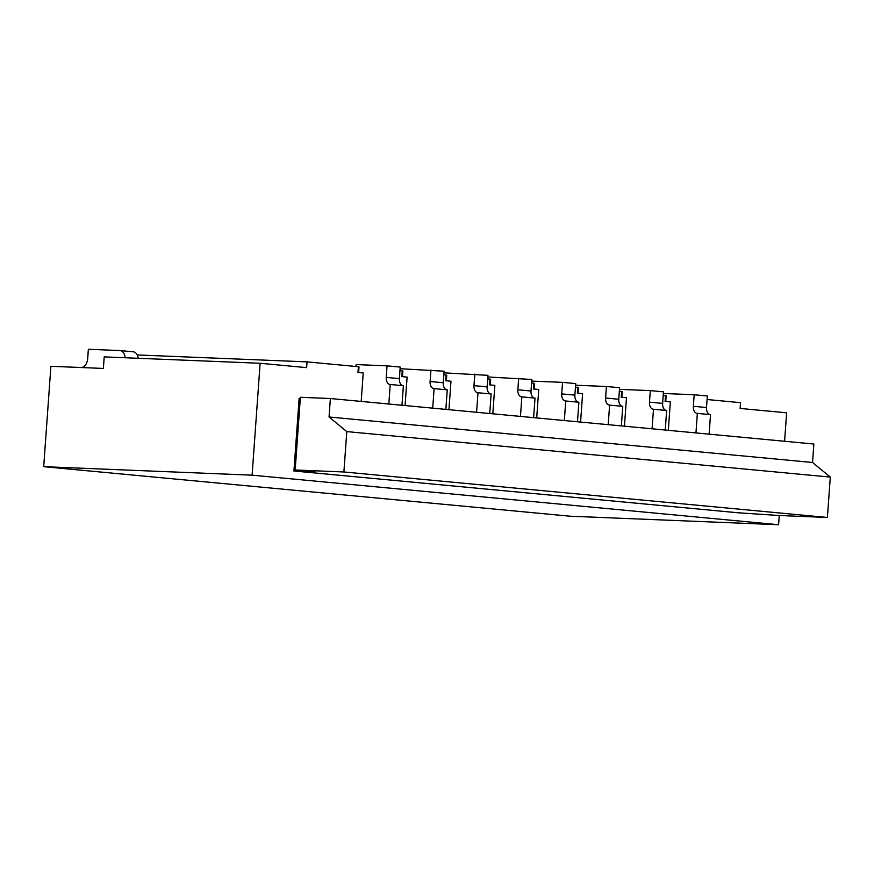 <?xml version="1.0" encoding="UTF-8"?>
<svg xmlns="http://www.w3.org/2000/svg" width="874" height="874" viewBox="0 0 874 874"><rect width="100%" height="100%" fill="white"/><g stroke="black" fill="none" stroke-linecap="round" stroke-linejoin="round"><path stroke-width="1.31" d="M343.897 471.971L346.792 431.592L329.05 416.985L330.372 398.522L300.383 397.299L295.172 469.983L343.897 471.971L827.405 517.474L778.679 515.485L737.94 512.765L293.926 470.988L299.137 398.293L300.306 398.347M446.374 380.791L446.767 375.219L443.839 374.749M448.941 409.677L450.984 381.228L445.718 380.736L446.133 374.968M260.124 363.267L104.203 356.898L103.372 368.435L50.9 366.293L43.7 466.672L252.105 475.172L260.124 363.267L306.632 367.637L307.047 361.869L137.196 354.942M388.821 404.017L390.23 384.484A6.937 4.501 95.4 0 1 390.077 384.473A6.937 4.501 95.4 0 1 386.221 377.382L387.051 365.845L400.216 367.08L399.385 378.617A6.937 4.501 95.4 0 0 403.078 385.696M295.172 469.983L314.913 471.84L293.926 470.988M252.105 475.172L778.603 524.728L570.198 516.217L43.7 466.672M405.066 405.547L407.109 377.098L401.843 376.607L402.258 370.838L399.964 370.62M125.157 357.75A9.253 5.998 -84.6 0 0 120.044 350.572A9.253 5.998 -84.6 0 0 119.836 350.561L88.35 349.272L87.695 358.504A9.253 5.998 95.4 0 1 81.031 367.484L74.279 367.244M355.969 366.479L356.1 364.578L387.051 365.845M446.953 389.826A6.937 4.501 95.4 0 1 443.26 382.746L444.09 371.21L400.095 368.708M390.23 384.484L403.384 385.729L401.985 405.263M358.624 372.532L359.017 366.96L358.384 366.709L307.047 361.869M361.191 401.417L363.234 372.969L357.969 372.477L358.384 366.709M432.706 408.147L434.105 388.613A6.937 4.501 95.4 0 1 433.952 388.602A6.937 4.501 95.4 0 1 430.095 381.512L430.926 369.975M490.827 393.956A6.937 4.501 95.4 0 1 487.135 386.876L487.965 375.339L443.97 372.837M138.234 358.285A9.253 5.998 -84.6 0 0 133.209 351.807A9.253 5.998 -84.6 0 0 133.001 351.796M402.499 376.661L402.892 371.089L402.258 370.838M445.86 409.393L447.269 389.848L434.105 388.613M707.088 399.516L740.54 402.674L740.125 408.442L786.633 412.812L784.59 441.272M779.269 515.507L778.603 524.728M534.702 398.085A6.937 4.501 95.4 0 1 531.01 391.006L531.84 379.469L487.845 376.967M533.61 417.652L535.019 398.107L521.854 396.872A6.937 4.501 95.4 0 1 521.702 396.862A6.937 4.501 95.4 0 1 517.845 389.771L518.675 378.234M489.735 413.522L491.144 393.977L477.98 392.743A6.937 4.501 95.4 0 1 477.827 392.732A6.937 4.501 95.4 0 1 473.97 385.642L474.801 374.105M476.581 412.277L477.98 392.743M492.816 413.806L494.859 385.358L489.593 384.866L490.008 379.098L487.714 378.879M490.248 384.921L490.642 379.349L490.008 379.098M520.456 416.406L521.854 396.872M536.691 417.936L538.734 389.487L533.468 388.985L533.883 383.216L531.589 383.009M577.998 393.18L578.402 387.608L577.758 387.346L577.343 393.114L582.608 393.617L580.565 422.066M534.123 389.05L534.527 383.478L533.883 383.216M564.331 420.536L565.729 401.002A6.937 4.501 95.4 0 1 565.576 400.991A6.937 4.501 95.4 0 1 561.731 393.901L562.55 382.353L575.715 383.599L574.884 395.135A6.937 4.501 95.4 0 0 578.577 402.215M565.729 401.002L578.894 402.237L577.485 421.781M531.72 381.097L562.55 382.353M577.758 387.346L575.463 387.138M346.792 431.592L830.3 477.095L812.547 462.488L813.869 444.025L330.372 398.522M812.547 462.488L329.05 416.985M621.359 425.911L622.769 406.366L609.604 405.132A6.937 4.501 95.4 0 1 609.451 405.121A6.937 4.501 95.4 0 1 605.606 398.02L606.425 386.483L619.59 387.728L618.759 399.265A6.937 4.501 95.4 0 0 622.452 406.344M608.206 424.666L609.604 405.132M575.595 385.226L606.425 386.483M624.44 426.195L626.483 397.746L621.217 397.244L621.633 391.476L619.338 391.268M621.873 397.309L622.277 391.738L621.633 391.476M665.245 430.041L666.644 410.496L653.479 409.261A6.937 4.501 95.4 0 1 653.326 409.251A6.937 4.501 95.4 0 1 649.48 402.149L650.3 390.612L663.464 391.858L662.634 403.395A6.937 4.501 95.4 0 0 666.338 410.474M652.08 428.795L653.479 409.261M619.469 389.356L650.3 390.612M663.213 395.398L665.507 395.605L665.092 401.374L670.358 401.876L668.315 430.325M695.955 432.925L697.354 413.391A6.937 4.501 95.4 0 1 697.201 413.38A6.937 4.501 95.4 0 1 693.355 406.279L694.174 394.742L707.339 395.988L706.509 407.524A6.937 4.501 95.4 0 0 710.212 414.604M697.354 413.391L710.518 414.626L709.12 434.159M830.3 477.095L827.405 517.474M663.344 393.486L694.174 394.742M665.507 395.605L666.152 395.867L665.748 401.439M386.221 377.382L399.385 378.617M430.095 381.512L443.26 382.746M473.97 385.642L487.135 386.876M517.845 389.771L531.01 391.006M561.731 393.901L574.884 395.135M605.606 398.02L618.759 399.265M649.48 402.149L662.634 403.395M693.355 406.279L706.509 407.524M133.209 351.807L120.044 350.572"/></g></svg>
